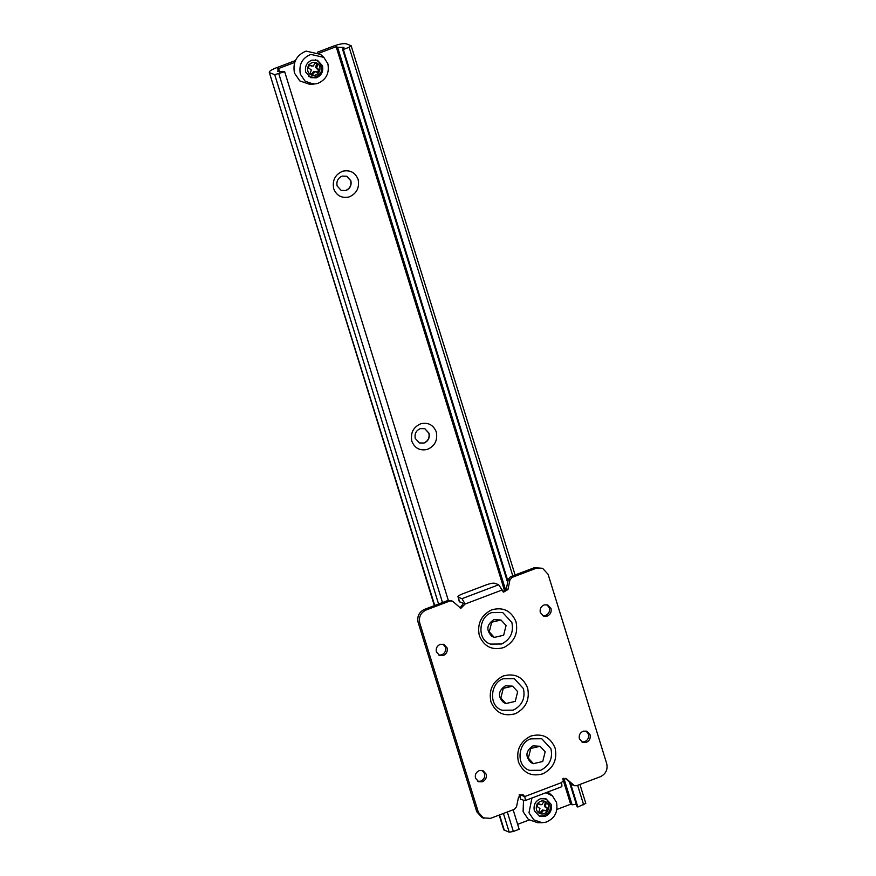 <?xml version="1.0" encoding="UTF-8"?>
<svg xmlns="http://www.w3.org/2000/svg" width="876" height="876" viewBox="0 0 876 876"><rect width="100%" height="100%" fill="white"/><g stroke="black" fill="none" stroke-linecap="round" stroke-linejoin="round"><path stroke-width="1.31" d="M323.813 57.345L310.805 54.411C302.121 58.035 298.639 64.627 300.358 74.197L305.144 81.227L313.498 84.107L317.408 83.548C326.091 79.924 329.573 73.332 327.865 63.762L323.813 57.345L320.528 54.378L306.074 51.104C296.427 55.133 292.562 62.459 294.467 73.091L299.789 80.91L309.064 84.107L313.422 83.483M317.397 72.314L318.623 69.752L315.732 67.529L316.784 63.806L315.623 63.039M311.243 74.394L313.882 71.361L318.229 72.631L319.455 70.069L316.762 67.923L317.627 64.134L315.229 62.941L313.181 66.149L309.48 65.12L308.243 67.682L311.33 69.981L310.082 73.628L312.48 74.81L314.911 71.755L316.367 71.744M311.648 66.138L308.648 64.802M315.798 65.963L316.784 66.346M316.784 63.806L317.627 64.134M315.732 67.529L316.762 67.923M316.652 68.722L317.638 69.105M318.623 69.752L319.455 70.069M313.882 71.361L314.911 71.755M312.71 72.369L313.696 72.752M311.637 74.493L310.827 74.252M315.207 62.864L316.05 63.181L315.229 62.941M321.043 65.404L318.316 61.32L315.261 59.765M308.779 76.584L313.904 77.373M311.944 60.115C306.72 62.393 304.651 66.412 305.702 72.16L310.75 77.668L316.28 77.833C321.492 75.566 323.572 71.547 322.51 65.788L317.462 60.28L311.944 60.115M310.673 77.34L311.593 77.438M317.922 61.013L317.178 60.477M531.951 798.014L528.984 812.786L533.78 819.827L542.124 822.706L546.044 822.137C554.727 818.512 558.209 811.921 556.49 802.35L552.449 795.945L547.916 791.959M523.498 800.281L523.103 811.68L528.425 819.509L537.7 822.706L542.124 822.706M552.449 795.945L545.967 792.692M546.022 810.902L547.259 808.34L544.368 806.117L545.419 802.405L544.259 801.639M539.879 812.983L542.518 809.961L546.854 811.22L548.091 808.658L545.398 806.511L546.252 802.723L543.865 801.54L541.817 804.737L538.105 803.719L536.879 806.281L539.966 808.581L538.718 812.216L541.105 813.41L543.547 810.355L545.003 810.333M540.284 804.726L537.273 803.402M544.434 804.562L545.419 804.934M545.419 802.405L546.252 802.723M544.368 806.117L545.398 806.511M545.288 807.322L546.274 807.694M547.259 808.34L548.091 808.658M542.518 809.961L543.547 810.355M541.346 810.968L542.332 811.351M540.273 813.081L539.452 812.84M543.843 801.463L544.675 801.781L543.865 801.54M549.679 803.993L546.952 799.908L543.897 798.365M539.309 815.928L542.54 815.961M540.569 798.715C535.356 800.982 533.276 805 534.338 810.76L539.386 816.268L544.905 816.432C550.117 814.154 552.198 810.136 551.146 804.387L546.098 798.879L540.569 798.715M546.558 799.613L545.803 799.065M545.157 751.783L540.109 746.275L530.768 748.443L528.348 758.156L533.396 763.664L542.737 761.496L545.157 751.783M517.672 691.668L512.613 686.16L503.284 688.328L500.864 698.041L505.912 703.548L515.252 701.38L517.672 691.668M506.076 625.53L501.028 620.022L491.688 622.19L489.268 631.903L494.316 637.41L503.656 635.242L506.076 625.53M540.109 746.275L532.98 745.87C525.655 750.929 524.998 756.514 531.02 762.613L533.396 763.664M512.613 686.16L505.485 685.755C498.17 690.814 497.513 696.398 503.525 702.497L505.912 703.548M501.028 620.022L493.889 619.617C486.574 624.676 485.917 630.26 491.94 636.359L494.316 637.41M477.902 781.326L480.574 781.184C483.891 779.739 485.216 777.187 484.537 773.519L482.118 770.398M486.169 774.154L482.961 770.65L479.446 770.541C476.128 771.986 474.803 774.548 475.482 778.206L478.69 781.71L482.205 781.819C485.523 780.374 486.848 777.811 486.169 774.154M438.821 655.073L441.493 654.93C444.811 653.485 446.125 650.934 445.457 647.265L443.037 644.145M447.089 647.901L443.88 644.386L440.365 644.287C437.047 645.732 435.722 648.284 436.39 651.952L439.61 655.456L443.125 655.566C446.442 654.109 447.767 651.558 447.089 647.901M542.726 615.664L545.398 615.521C548.715 614.076 550.04 611.525 549.361 607.856L546.942 604.736M551.004 608.492L547.785 604.987L544.27 604.878C540.952 606.323 539.627 608.886 540.306 612.543L543.514 616.047L547.029 616.157C550.347 614.711 551.672 612.149 551.004 608.492M581.806 741.917L584.478 741.775C587.796 740.33 589.121 737.778 588.442 734.11L586.022 730.989M590.085 734.745L586.865 731.241L583.35 731.132C580.032 732.577 578.718 735.139 579.386 738.797L582.606 742.3L586.11 742.41C589.428 740.965 590.752 738.402 590.085 734.745M511.858 622.497L502.671 612.488L491.732 612.598C478.822 616.343 476.435 639.819 490.483 644.101L501.652 644.002C510.445 639.436 513.851 632.264 511.858 622.497M523.454 688.635L514.267 678.626L503.328 678.736C490.418 682.481 488.02 705.957 502.079 710.239L513.248 710.14C522.041 705.574 525.436 698.402 523.454 688.635M550.938 748.75L541.762 738.742L530.812 738.851C517.902 742.596 515.515 766.073 529.564 770.354L540.744 770.256C549.526 765.69 552.931 758.517 550.938 748.75M521.997 794.379L523.071 795.945L519.249 794.466L520.716 799.208L524.866 800.697L561.538 786.79M524.538 800.675C525.436 800.773 525.49 799.416 524.702 796.569L522.862 794.565L518.515 797.16L516.544 806.719L514.387 809.304L490.472 818.37L482.249 817.757L476.741 811.745L478.373 812.38L483.88 818.392M566.586 778.917L574.382 785.717L571.809 784.513L565.655 778.348L561.374 782.662C562.151 785.476 562.096 786.845 561.209 786.768M460.053 607.911L463.47 603.4L459.287 601.615L458.181 597.191C457.261 596.545 458.575 595.494 462.123 594.038L486.563 584.763C490.396 583.416 493.155 582.923 494.863 583.285L498.674 584.763L503.612 592.121L507.97 589.537L509.931 579.978L512.088 577.393L536.002 568.327L542.594 568.305L534.371 567.692L510.456 576.758L508.299 579.343L506.328 588.913L507.97 589.537M452.093 600.98L448.26 600.356L453.034 601.56L460.831 608.349L465.101 604.035L462.002 598.669L498.674 584.763M520.716 799.208L519.315 795.528M574.382 785.717L576.583 785.717L600.487 776.651C605.831 773.946 607.911 769.632 606.729 763.697L548.102 574.317L542.594 568.305M449.903 600.98L425.988 610.046C420.644 612.751 418.564 617.065 419.746 623L478.373 812.38M448.26 600.356L424.345 609.422C419.013 612.116 416.932 616.43 418.115 622.365L476.741 811.745M459.648 601.932L458.181 597.191L462.002 598.669M502.846 591.694L506.328 588.913M419.33 442.938L423.765 443.037C428.035 441.175 429.733 437.89 428.868 433.182L424.816 428.714M415.279 438.46L419.418 442.971L423.929 443.103C428.2 441.241 429.897 437.956 429.032 433.248L424.904 428.747L420.381 428.605C416.122 430.466 414.414 433.751 415.279 438.46M411.84 441.23C414.687 448.205 419.823 450.954 427.214 449.476C434.803 446.169 437.825 440.332 436.292 431.956C433.434 424.98 428.309 422.232 420.907 423.71C413.33 427.017 410.307 432.853 411.84 441.23M341.169 190.431L345.604 190.53C349.863 188.668 351.572 185.383 350.707 180.675L346.655 176.196M337.118 185.953L341.246 190.464L345.768 190.596C350.028 188.734 351.736 185.449 350.871 180.741L346.732 176.229L342.22 176.098C337.95 177.959 336.253 181.244 337.118 185.953M333.679 188.712C336.526 195.698 341.651 198.447 349.053 196.969C356.631 193.662 359.664 187.814 358.12 179.449C355.273 172.473 350.148 169.714 342.746 171.192C335.158 174.499 332.135 180.346 333.679 188.712M317.44 52.21L333.778 46.012C339.516 43.997 343.666 43.263 346.217 43.8L351.123 45.694L349.152 47.271L343.348 49.472L342.56 49.165L343.961 47.392L337.599 47.26L505.704 590.315M563.87 778.216L572.094 804.792L576.298 804.256M342.56 49.165L507.653 582.496M569.553 782.465L577.054 806.697L577.842 807.004L570.517 783.341M343.348 49.472L507.927 581.149M579.934 784.447L585.803 803.38L577.842 807.004M351.123 45.694L515.099 575.006M294.588 62.459L277.473 68.952L278.918 69.511L277.517 71.284L284.667 71.722L274.714 74.668L269.819 72.774C268.428 71.799 270.388 70.211 275.71 68.043L295.311 60.608M513.139 809.774L519.172 829.254L513.358 831.466L509.219 832.2L503.766 829.835L499.189 815.063M572.094 804.792L570.648 804.234L556.983 809.413M529.082 819.991L517.639 824.338M434.715 605.491L269.271 72.303L434.365 605.623M337.599 47.26L336.154 46.702L319.039 53.184M284.667 71.722L448.304 600.334M278.918 69.511L279.685 71.952M336.154 46.702L504.718 591.223M562.753 778.72L570.648 804.234M319.795 66.587C318.645 63.521 316.4 62.108 313.039 62.36C308.845 63.641 307.104 66.565 307.815 71.131C308.965 74.197 311.21 75.61 314.561 75.358C318.755 74.077 320.496 71.153 319.795 66.587M548.431 805.186C547.281 802.109 545.025 800.697 541.675 800.949C537.481 802.241 535.74 805.164 536.44 809.72C537.59 812.797 539.846 814.209 543.197 813.957C547.39 812.665 549.132 809.742 548.431 805.186M530.659 736.125C542.156 732.96 550.292 736.935 555.088 748.016C557.475 759.733 553.391 768.34 542.846 773.815C531.349 776.968 523.213 773.004 518.417 761.923C516.03 750.206 520.114 741.6 530.659 736.125M503.174 676.009C514.672 672.856 522.808 676.82 527.604 687.901C529.98 699.617 525.907 708.224 515.362 713.699C503.864 716.864 495.717 712.889 490.932 701.807C488.545 690.091 492.63 681.484 503.174 676.009M491.578 609.86C503.076 606.707 511.212 610.671 516.008 621.763C518.384 633.479 514.311 642.075 503.766 647.561C492.268 650.715 484.121 646.751 479.336 635.669C476.949 623.953 481.034 615.346 491.578 609.86M523.071 795.945L524.702 796.569L561.374 782.662M501.773 590.128L465.101 604.035L463.47 603.4M424.345 609.422L425.988 610.046M508.299 579.343L509.931 579.978M510.456 576.758L512.088 577.393M534.371 567.692L536.002 568.327M571.809 784.513L573.441 785.137M418.115 622.365L419.746 623M349.152 47.271L512.788 575.882M577.623 785.323L583.657 804.803M499.55 814.932L504.313 830.306M274.714 74.668L438.58 604.024M503.415 813.465L509.219 832.2M278.864 73.923L442.5 602.535M507.324 811.975L513.358 831.466M309.064 84.107L313.498 84.107M312.086 77.482L313.98 77.373C318.503 75.544 326.014 71.865 318.316 61.32M540.722 816.071L542.616 815.961C547.139 814.132 554.65 810.464 546.952 799.908"/></g></svg>
